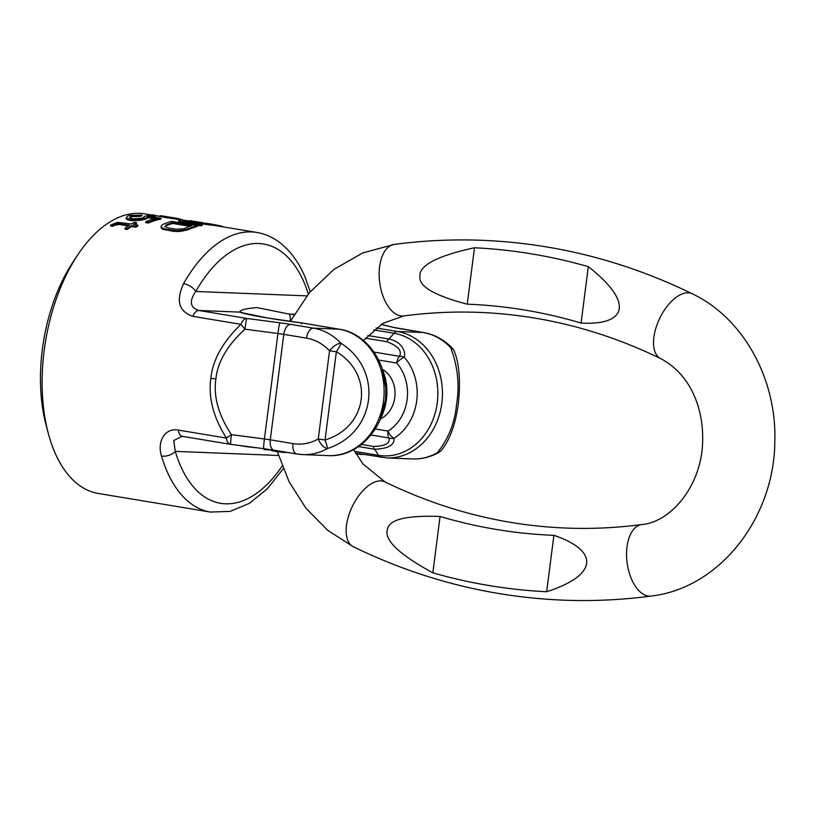 <?xml version="1.0" encoding="UTF-8"?>
<svg xmlns="http://www.w3.org/2000/svg" width="814" height="814" viewBox="0 0 814 814"><rect width="100%" height="100%" fill="white"/><g stroke="black" fill="none" stroke-linecap="round" stroke-linejoin="round"><path stroke-width="1.22" d="M48.199 433.007A141.717 76.964 -80.6 0 1 44.17 350.6A141.717 76.964 -80.6 0 1 77.747 254.894L72.995 262.037A129.436 70.299 -80.6 0 0 42.338 349.45A129.436 70.299 99.4 0 0 46.011 424.715L48.199 433.007A141.717 76.964 -80.6 0 0 98.311 493.467L210.358 512.057A141.717 76.964 -80.6 0 1 161.498 456.054C156.929 441.676 164.713 427.543 178.337 430.097L226.373 438.064C213.329 417.317 208.16 397.374 210.846 378.256C212.78 359.829 222.802 341.849 240.944 324.328A10.307 5.596 -80.6 0 1 246.866 318.457L198.83 310.49C190.049 307.631 189.021 301.302 195.757 291.473A131.41 71.367 -80.6 0 1 308.323 294.017M178.337 430.097A10.307 5.596 99.4 0 0 182.326 436.335L230.362 444.302A10.307 5.596 99.4 0 1 226.373 438.064L231.441 434.645C218.549 415.272 213.36 396.713 215.873 378.988C217.643 361.884 227.34 345.289 244.953 329.182A10.307 0.794 -131.1 0 1 240.944 324.328L192.908 316.361C178.866 311.62 175.763 300.702 183.588 283.618A10.307 4.843 29.5 0 1 195.757 291.473L306.817 295.879M77.747 254.894A141.717 76.964 -80.6 0 1 144.689 213.858L150.926 214.896M202.31 224.644L202.208 225.498A141.717 76.964 -80.6 0 0 200.041 225.865L180.779 222.548L178.581 221.469L179.039 220.268L180.281 220.024A142.572 77.432 -80.6 0 1 181.705 219.953L212.942 224.399A142.572 77.432 -80.6 0 0 210.846 224.237L184.971 220.502A142.572 77.432 -80.6 0 0 183.547 220.563L182.682 221.072L185.419 221.846L202.31 224.644A142.572 77.432 -80.6 0 0 200.142 225.01L183.252 222.202L178.693 220.614M183.557 221.408A141.717 76.964 -80.6 0 1 184.859 221.347L210.734 225.091A141.717 76.964 -80.6 0 1 212.83 225.244L212.942 224.399M160.989 226.445L161.538 228.531L162.953 229.324L173.474 231.349L179.518 231.512L188.248 229.67A141.717 76.964 -80.6 0 1 197.13 226.526L197.232 225.661L171.622 221.408A142.572 77.432 -80.6 0 0 162.749 224.532L160.989 226.445L161.65 227.625L165.415 229.09L176.699 230.677L183.333 230.159L188.36 228.785A142.572 77.432 -80.6 0 1 197.232 225.661M165.598 217.531L165.71 216.677L176.231 218.223L176.119 219.068L165.598 217.531L160.765 216.544L160.867 215.69L162.057 215.873M147.558 215.14L147.456 215.995L150.173 216.443A141.717 76.964 -80.6 0 1 155.159 216.168L155.27 215.313L152.544 214.865A142.572 77.432 -80.6 0 0 147.558 215.14L150.285 215.588A142.572 77.432 -80.6 0 1 155.27 215.313M161.03 218.264L160.918 219.119A141.717 76.964 99.4 0 0 148.402 223.056L145.675 222.609L145.798 221.723A142.572 77.432 -80.6 0 1 156.492 218.172L147.772 216.717L146.306 218.02A142.572 77.432 99.4 0 0 144.088 218.722L138.197 219.78L129.243 219.444L126.211 217.796L127.747 216.005A142.572 77.432 -80.6 0 1 129.955 215.303L141.962 215.1A142.572 77.432 -80.6 0 0 139.784 215.537L132.682 215.761A142.572 77.432 -80.6 0 0 130.464 216.463L129.507 217.694L132.743 218.885L141.371 218.274A142.572 77.432 -80.6 0 1 143.579 217.562L144.322 216.432A142.572 77.432 99.4 0 1 146.866 215.913L161.03 218.264A142.572 77.432 99.4 0 0 148.514 222.171L145.798 221.723M154.324 218.691L147.66 217.582L146.194 218.885A141.717 76.964 99.4 0 0 143.976 219.597L141.585 220.177L141.697 219.302M126.211 217.796L126.099 218.671L127.147 219.526L131.308 220.686L141.585 220.177M129.416 217.959L130.352 217.328A141.717 76.964 -80.6 0 1 132.57 216.626L139.672 216.392A141.717 76.964 -80.6 0 1 141.85 215.954L141.962 215.1M134.646 224.562A141.717 76.964 -80.6 0 1 136.457 223.555L136.579 222.66L134.391 222.293A142.572 77.432 -80.6 0 0 131.349 224.013L117.501 222.314L110.684 225.04L112.871 225.397L117.603 223.555L129.426 225.203A142.572 77.432 -80.6 0 0 125.163 228.144L127.35 228.5A142.572 77.432 -80.6 0 1 131.614 225.559L135.969 226.292A142.572 77.432 -80.6 0 1 137.892 225.102L133.527 224.379A142.572 77.432 -80.6 0 1 136.579 222.66M125.163 228.144L125.051 229.08L127.228 229.446A141.717 76.964 -80.6 0 1 131.492 226.485L135.846 227.208A141.717 76.964 -80.6 0 1 137.77 226.007L137.892 225.102M128.286 225.946L119.505 224.491L119.617 223.575M110.684 225.04L110.572 225.977L112.749 226.343L115.232 225.061L119.505 224.491M190.089 220.686L202.981 222.741M210.063 223.921L205.454 223.158M210.073 223.84L220.523 225.875A142.572 77.432 -80.6 0 1 223.85 226.994M183.038 228.846L185.093 228.235A142.572 77.432 -80.6 0 1 191.768 225.732L172.7 222.568A142.572 77.432 -80.6 0 0 166.015 225.071L165.018 226.597L167.694 227.818L175.875 229.182L183.038 228.846M164.489 216.28L176.231 218.223A142.572 77.432 -80.6 0 1 182.936 219.983M160.806 216.219L156.736 215.852M165.71 216.677L160.867 215.69M164.977 216.382L164.977 216.351A142.572 77.432 -80.6 0 1 166.85 216.707M220.452 226.424L220.523 225.875M218.183 226.048L218.274 225.325M215.161 225.549L215.262 224.735M189.957 226.312L172.588 223.433L172.7 222.568M164.947 226.75L165.903 225.956A141.717 76.964 -80.6 0 1 172.588 223.433M165.903 225.956L166.015 225.071M306.491 338.136A10.307 5.596 -80.6 0 1 313.421 328.154A63.553 53.246 -87.7 0 1 340.954 343.233A10.307 1.394 123.8 0 1 336.365 351.74A10.307 0.59 7.3 0 1 329.558 350.773A10.307 4.355 -43.5 0 1 340.954 343.233C384.045 370.624 375.62 433.16 327.472 448.514A10.307 5.006 -119.3 0 1 318.264 438.98L329.558 350.773A53.246 44.607 -87.7 0 0 306.491 338.136L283.791 334.371A12.027 0.682 7.3 0 0 277.94 333.506L244.953 329.182A10.307 0.529 -82.5 0 1 246.866 318.457L279.843 322.782A22.334 1.272 7.3 0 1 290.73 324.389L313.421 328.154L338.929 329.161L302.075 322.975A10.307 7.163 -79.5 0 1 302.645 323.046L310.846 324.481A10.307 5.596 -80.6 0 0 310.47 324.44M310.256 291.616A10.307 5.769 163.5 0 1 310.266 291.677L305.036 277.045C298.738 262.169 290.262 250.641 279.619 242.46C272.639 237.2 265.008 233.862 256.746 232.448L212.841 225.163M441.381 450.254C445.299 445.675 448.697 439.54 451.597 431.847C454.67 423.718 456.908 414.346 458.323 403.734C460.673 381.919 459.401 364.58 454.507 351.729L454.507 351.729A10.307 8.527 159.5 0 0 450.63 347.578C457.702 366.056 459.707 384.829 456.634 403.876C454.761 423.127 448.27 439.458 437.138 452.859A63.553 53.246 92.3 0 1 412.505 458.943C421.683 459.249 430.382 457.122 438.604 452.533A10.307 10.307 0 0 0 441.381 450.254L441.381 450.254A10.307 9.056 -139.4 0 1 437.138 452.859A10.307 5.006 60.7 0 0 438.604 452.533M327.472 448.514A10.307 0.865 -109.8 0 0 325.061 439.947L336.365 351.74C374.816 374.766 367.735 427.167 325.061 439.947A10.307 0.59 7.3 0 1 318.264 438.98A53.246 44.607 -87.7 0 1 292.979 443.599A10.307 5.596 99.4 0 0 296.917 453.988L302.839 454.599A63.553 53.246 -87.7 0 0 327.472 448.514M279.843 322.782A10.307 0.529 -82.5 0 0 277.94 333.506L264.428 438.97L231.441 434.645A10.307 0.529 97.5 0 0 230.708 444.352L230.708 444.352A10.307 0.529 97.5 0 0 230.738 444.342L263.685 448.677A10.307 0.529 97.5 0 0 263.716 448.667M367.816 335.521L388.685 338.98C402.879 341.605 405.871 352.95 404.283 357.305A49.949 41.84 92.3 0 1 393.905 438.298A8.588 7.153 169.3 0 1 388.97 437.952C390.425 443.335 385.226 446.153 373.372 446.408L361.528 444.444M365.455 338.156L386.782 341.697C398.148 346.021 402.36 350.885 399.43 356.298L373.962 352.075M373.728 329.894L394.047 333.262A61.63 51.628 92.3 0 1 437.281 402.757A61.63 51.628 92.3 0 1 378.408 455.321A75.58 41.046 99.4 0 0 374.562 449.236C388.278 448.697 394.719 445.055 393.905 438.298A8.588 4.101 -121.3 0 1 387.973 431.074A41.962 35.144 92.3 0 0 396.683 363.034A8.588 3.541 138.4 0 1 404.283 357.305A8.588 6.583 -157.2 0 0 399.43 356.298A8.588 4.66 99.4 0 0 396.683 363.034L378.632 360.042M382.397 369.312A27.055 22.66 92.3 0 1 395.024 394.637A27.055 22.66 92.3 0 1 380.433 418.884M301.465 323.819L302.075 322.975A63.553 3.632 7.3 0 1 239.703 312.108L198.83 310.49A10.307 5.596 -80.6 0 0 192.908 316.361M161.498 456.054A10.307 5.769 -16.5 0 0 175.275 451.373L173.758 440.527L182.092 436.284M294.037 314.662A63.553 3.632 7.3 0 0 289.062 314.072L257.061 307.6C245.686 308.506 239.906 310.012 239.703 312.108A12.027 11.722 111.9 0 1 242.653 312.861A12.027 11.722 111.9 0 0 242.653 312.861L268.091 318.06L302.635 323.046M363.115 454.385L360.826 454.456A13.746 0.783 -172.7 0 1 355.799 453.551M256.746 447.771A10.409 0.59 -172.7 0 1 252.635 447.405M252.655 447.232L249.756 447.079A10.409 0.59 -172.7 0 1 240.496 445.634M271.388 450.05L263.96 449.481L263.573 448.667M285.165 452.045L284.025 452.482L275.702 451.434L271.795 450.691L271.418 449.776M289.336 452.737L285.134 452.279M266.209 449.013L266.097 449.837M264.062 448.728L263.96 449.481M271.907 449.857L271.795 450.691M272.853 450L272.741 450.905M275.112 450.376L274.99 451.312M275.824 450.488L275.702 451.434M278.551 450.946L278.429 451.851M280.443 451.261L280.331 452.106M282.804 451.648L282.712 452.381M284.106 451.862L284.025 452.482M284.574 451.943L284.503 452.503M200.041 225.865L200.142 225.01M183.14 223.067L183.252 222.202M183.445 221.367L183.547 220.563M184.859 221.347L184.971 220.502M186.823 221.418L186.935 220.574M188.97 221.612L189.082 220.767M191.31 221.907L191.422 221.062M193.844 222.283L193.956 221.439M210.734 225.091L210.846 224.237M179.324 222.049L179.436 221.194M180.779 222.548L180.891 221.683M188.248 229.67L188.36 228.785M161.538 228.531L161.65 227.625M162.953 229.324L163.075 228.419M165.303 229.996L165.415 229.09M173.474 231.349L173.585 230.443M176.577 231.583L176.699 230.677M179.518 231.512L179.64 230.606M183.221 231.054L183.333 230.159M185.816 230.464L185.938 229.568M167.582 217.826L167.694 216.972M170.818 218.274L170.92 217.43M173.84 218.712L173.952 217.857M161.009 216.646L161.111 215.802M162.139 216.921L162.24 216.066M163.421 217.165L163.533 216.31M150.173 216.443L150.285 215.588M144.22 217.206L144.322 216.432M130.352 217.328L130.464 216.463M132.57 216.626L132.682 215.761M134.575 216.3L134.686 215.435M136.762 216.209L136.874 215.344M139.672 216.392L139.784 215.537M127.147 219.526L127.269 218.651M129.121 220.329L129.243 219.444M131.308 220.686L131.42 219.8M134.778 220.798L134.89 219.912M138.085 220.665L138.197 219.78M143.976 219.597L144.088 218.722M146.194 218.885L146.306 218.02M147.476 218.284L147.588 217.419M147.66 217.582L147.772 216.717M148.402 223.056L148.514 222.171M112.749 226.343L112.871 225.397M115.232 225.061L115.354 224.135M117.481 224.471L117.603 223.555M127.228 229.446L127.35 228.5M131.492 226.485L131.614 225.559M135.846 227.208L135.969 226.292M467.246 304.171A651.902 546.113 92.3 0 1 581.084 323.056C626.577 325.58 634.574 302.92 588.308 266.656A708.567 593.579 92.3 0 0 474.481 247.771C437.006 255.922 418.813 265.527 419.902 276.597C418.844 286.477 434.625 295.665 467.246 304.171L474.481 247.771M546.662 591.727L553.886 535.327C597.791 550.071 599.816 574.613 546.662 591.727A708.567 593.579 92.3 0 1 432.834 572.842L440.059 516.442C406.481 515.221 388.97 519.525 387.515 529.344C383.75 539.743 398.86 554.232 432.834 572.842M553.886 535.327A651.902 546.113 92.3 0 1 440.059 516.442M581.084 323.056L588.308 266.656M183.588 283.618A141.717 76.964 -80.6 0 1 256.746 232.448M210.846 378.256A10.307 0.59 7.3 0 0 215.873 378.988M294.261 314.275L289.062 314.072A12.027 2.432 -83.4 0 1 290.303 321.398M381.115 324.42L392.775 327.259A22.334 1.272 7.3 0 0 400.396 328.734L423.087 332.488L397.252 331.471A8.588 4.66 99.4 0 0 394.047 333.262A75.58 41.046 -80.6 0 1 388.685 338.98A8.588 4.66 99.4 0 0 386.782 341.697M376.099 327.961L397.252 331.471A63.553 53.246 92.3 0 1 442.185 399.837A63.553 53.246 92.3 0 1 386.67 457.916L412.505 458.943M381.125 457.346A8.588 4.66 -80.6 0 1 380.81 457.315A8.588 4.66 -80.6 0 1 378.408 455.321L354.578 451.373M297.293 454.029A63.553 53.246 -87.7 0 0 302.839 454.599L328.347 455.606A63.553 53.246 -87.7 0 0 383.862 397.527A63.553 53.246 -87.7 0 0 338.929 329.161A10.307 5.596 -80.6 0 1 339.306 329.202L310.846 324.481M381.206 324.359L393.905 327.452L423.463 332.529A10.307 5.596 99.4 0 0 423.087 332.488A63.553 53.246 92.3 0 1 450.63 347.578A10.307 4.355 136.5 0 1 452.34 348.25A10.307 10.307 0 0 1 454.507 351.729M290.73 324.389A10.307 5.596 -80.6 0 0 283.791 334.371L270.289 439.835A10.307 5.596 99.4 0 0 274.226 450.223L296.917 453.988M274.226 450.223L263.685 448.677A10.307 0.529 97.5 0 1 264.428 438.97A12.027 0.682 -172.7 0 1 270.289 439.835L292.979 443.599M371.011 434.971L388.97 437.952A8.588 4.66 99.4 0 1 387.973 431.074L375.264 428.968M380.677 418.254A49.949 41.84 -87.7 0 0 382.59 369.973M358.618 446.591L374.562 449.236A8.588 4.66 -80.6 0 1 373.372 446.408M278.469 455.464L175.275 451.373A131.41 71.367 -80.6 0 0 282.122 466.066M182.326 436.335L181.237 436.223M393.905 327.452A10.307 9.168 103.7 0 0 392.775 327.259M277.35 451.689L289.011 481.654L305.983 508.251L327.666 530.29L353.225 546.693C420.217 579.293 490.15 597.11 563.044 600.142C592.49 601.302 621.876 599.949 651.2 596.062C720.034 588.146 774.145 517.531 774.796 442.246C777.085 380.077 744.128 318.437 692.287 293.773C625.294 261.162 555.351 243.345 482.468 240.323C453.022 239.153 423.636 240.517 394.312 244.404A36.07 19.495 82.4 0 0 379.528 281.054A36.07 19.495 82.4 0 0 401.974 316.005A36.07 19.495 82.4 0 0 403.795 315.924L382.753 323.412L363.502 340.517M353.225 546.693A36.07 18.478 -64 0 1 350.803 509.808A36.07 18.478 -64 0 1 380.85 480.881A36.07 18.478 -64 0 1 384.9 481.868C442.938 510.093 503.276 525.488 565.903 528.052C591.208 529.049 616.483 527.879 641.717 524.542C670.349 522.435 701.78 486.009 702.635 441.534C703.693 406.491 689.255 373.514 660.612 358.598A36.07 18.478 116 0 1 658.19 321.703A36.07 18.478 116 0 1 688.237 292.775A36.07 18.478 116 0 1 692.287 293.773M651.2 596.062A36.07 19.495 -97.6 0 1 649.379 596.143A36.07 19.495 -97.6 0 1 626.933 561.192A36.07 19.495 -97.6 0 1 641.717 524.542M181.502 219.963L175.488 218.966M160.765 216.524L155.23 215.608M164.937 216.341L161.752 215.822M355.555 453.123L386.67 457.916M382.336 369.159L387.026 394.322L380.352 419.037M339.306 329.202C367.206 333.241 387.952 363.97 385.694 395.238C384.707 428.276 358.068 457.478 328.347 455.606M210.358 512.057L230.128 511.385L249.43 503.327L267.287 488.838L283.191 468.803M423.463 332.529C434.564 334.483 444.19 339.723 452.34 348.25M353.663 449.633L362.861 463.858L384.9 481.868M660.612 358.598C602.574 330.372 542.236 314.977 479.609 312.403C454.304 311.406 429.029 312.576 403.795 315.924M394.312 244.404L362.769 252.91L334.005 269.342L309.473 292.613L290.323 321.398"/></g></svg>
